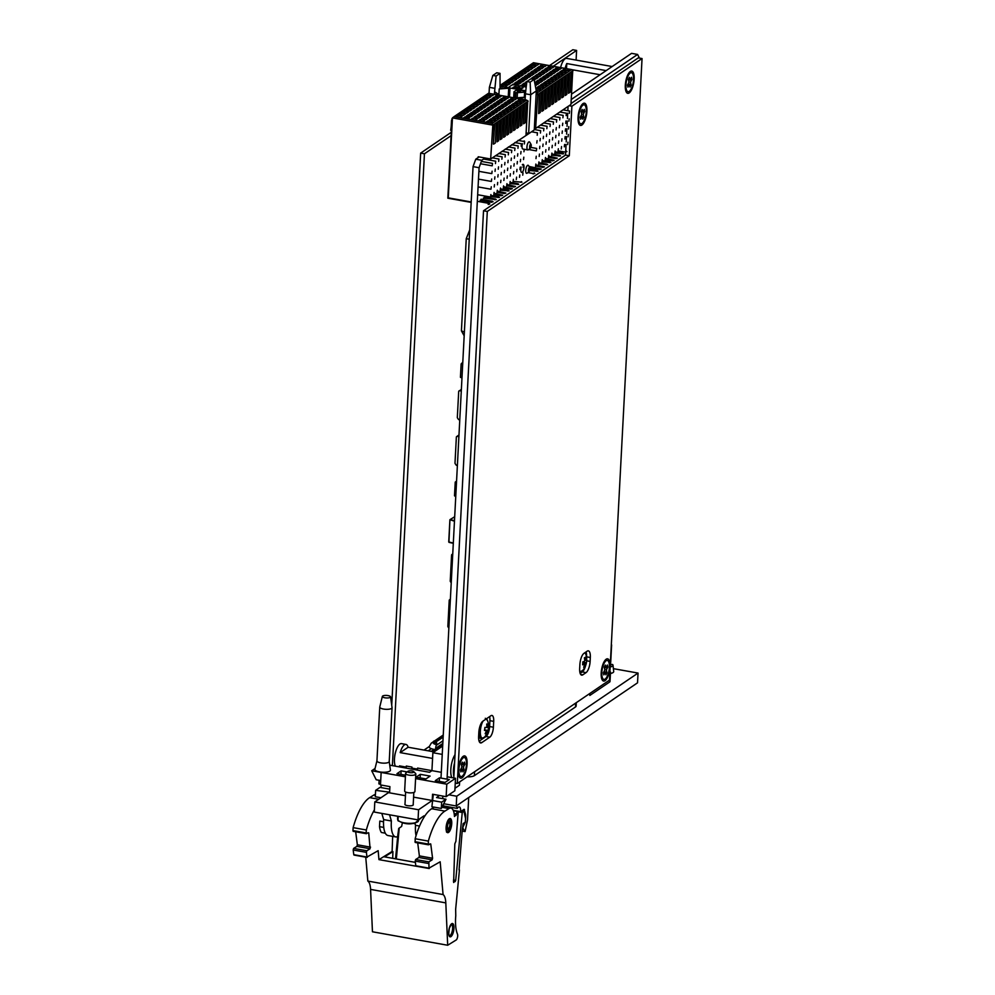 <?xml version="1.0" encoding="UTF-8"?>
<svg xmlns="http://www.w3.org/2000/svg" width="995" height="995" viewBox="0 0 995 995"><rect width="100%" height="100%" fill="white"/><g stroke="black" fill="none" stroke-linecap="round" stroke-linejoin="round"><path stroke-width="1.49" d="M447.041 779.172L479.08 167.707L481.779 160.282L485.125 158.006M440.996 778.09L473.048 166.625L479.08 167.707M473.048 166.625L475.747 159.2L481.779 160.282M571.217 99.525L637.596 54.439L639.424 58.096M571.503 94.152L631.564 53.357L637.596 54.439M475.747 159.2L479.092 156.924M523.544 141.377A4.104 1.468 -79.8 0 1 523.843 141.103A4.104 1.468 -79.8 0 1 524.365 140.967M530.372 148.143A2.052 0.734 100.2 0 0 531.156 146.352A2.052 0.734 100.2 0 0 531.044 144.412A2.052 0.734 100.2 0 0 530.534 144.275A2.052 0.734 100.2 0 0 529.626 146.825A2.052 0.734 100.2 0 0 530.372 148.143L528.432 149.71A4.104 1.468 -79.8 0 1 528.345 149.785A4.104 1.468 -79.8 0 1 527.823 149.922L522.922 149.051A4.104 1.468 -79.8 0 1 522.437 143.678M522.313 164.772A4.104 1.468 -79.8 0 1 522.624 164.498A4.104 1.468 -79.8 0 1 523.942 168.118A4.104 1.468 -79.8 0 1 521.591 172.421A4.104 1.468 -79.8 0 1 521.206 167.085M518.271 91.863L519.639 91.801L518.271 91.863M519.179 91.266L520.248 91.204L519.179 91.266M518.096 91.975L517.263 91.378L518.295 90.856L520.596 91.279L518.096 91.975L517.263 91.391L518.295 90.856L519.9 90.781L520.596 91.279L519.999 91.863M525.696 91.403A2.052 0.634 3 0 0 524.601 91.018L518.942 89.998A2.052 0.634 3 0 0 516.243 90.209L514.154 91.627A2.052 0.634 3 0 0 513.992 91.851A2.052 0.634 3 0 0 515.248 92.51L515.883 92.622A2.052 0.634 3 0 0 517.45 92.697L524.576 92.162A2.052 0.634 3 0 0 525.634 91.926M524.315 97.249L524.576 92.162M535.832 68.804L540.36 69.613L538.432 70.919L533.905 70.11L535.832 68.804L536.367 70.334M537.387 65.16L535.235 64.837M535.011 70.309L535.061 69.327M535.298 64.849L534.713 63.083L539.24 63.891L537.312 65.21L532.785 64.389L534.713 63.083M531.504 65.272L536.031 66.08L534.104 67.386L529.576 66.578L531.504 65.272L532.014 67.013M534.166 67.337L532.089 67.026M528.283 67.449L532.81 68.257L530.882 69.563L526.355 68.754L528.283 67.449L528.805 69.19M530.957 69.526L528.867 69.202M525.074 69.625L529.601 70.446L527.673 71.752L523.146 70.944L525.074 69.625L525.596 71.379M527.748 71.702L525.658 71.391M528.867 77.423L526.728 76.876M521.865 71.814L526.392 72.623L524.464 73.928L519.937 73.12L521.865 71.814L522.387 73.555M524.539 73.879L522.45 73.568M525.658 79.6L523.519 79.065M518.656 73.991L523.183 74.799L521.256 76.117L516.728 75.309L518.656 73.991L519.166 75.744M521.318 76.068L519.241 75.695M515.435 76.18L519.962 76.988L518.034 78.294L513.507 77.486L515.435 76.18L515.957 77.921M518.109 78.244L516.019 77.933M519.228 83.966L517.089 83.431M512.226 78.356L516.753 79.165L514.825 80.483L510.298 79.662L512.226 78.356L512.748 80.11M514.9 80.433L512.811 80.122M511.679 82.61L509.539 82.286M509.602 82.299L509.017 80.545L513.544 81.354L511.617 82.66L507.089 81.851L509.017 80.545M505.808 82.722L510.335 83.53L508.408 84.836L503.88 84.028L505.808 82.722L506.318 84.463M508.47 84.799L506.393 84.426M502.587 84.898L507.114 85.719L505.186 87.025L500.659 86.217L502.587 84.898L503.109 86.652M505.261 86.975L503.171 86.665M544.924 66.503L542.772 66.18M542.847 66.192L542.263 64.439L546.79 65.247L544.862 66.553L540.335 65.745L542.263 64.439M543.904 71.901L543.382 70.147L547.909 70.956L545.981 72.274L541.454 71.466L543.382 70.147M540.683 74.078L540.161 72.336L544.688 73.145L542.772 74.451L538.245 73.642L540.161 72.336M541.641 68.742L537.113 67.921L539.041 66.615L543.568 67.424L541.641 68.742M539.041 66.615L539.638 68.319L541.715 68.692M537.474 76.267L536.952 74.513L541.479 75.322L539.551 76.64L535.024 75.819L536.952 74.513M538.506 70.869L536.417 70.558M534.265 78.443L533.743 76.702L538.27 77.51L536.342 78.816L531.815 78.008L533.743 76.702M535.223 73.108L530.696 72.287L532.623 70.981L537.151 71.789L535.223 73.108M532.623 70.981L533.146 72.734M535.285 73.058L533.208 72.734M532.076 75.234L529.999 74.861L529.415 73.157L533.942 73.978L532.014 75.284L527.487 74.476L529.415 73.157M526.778 77.1L526.193 75.346L530.721 76.155L528.793 77.461L524.265 76.652L526.193 75.346M523.569 79.289L522.984 77.523L527.512 78.344L525.584 79.65L521.057 78.841L522.984 77.523M524.626 84.985L524.104 83.244L526.604 83.692M522.437 81.777L520.285 81.453M520.36 81.466L519.776 79.712L524.303 80.52L522.375 81.826L517.848 81.018L519.776 79.712M517.151 83.655L516.567 81.888L521.094 82.697L519.166 84.015L514.639 83.194L516.567 81.888M511.43 85.383L513.345 84.077L517.873 84.886L517.114 85.396M513.345 84.077L513.619 84.836M508.719 87.659L510.137 86.254M549.8 65.782L554.327 66.603L552.399 67.909L547.872 67.1L549.8 65.782L550.322 67.536M552.474 67.859L550.384 67.548M546.591 67.971L551.118 68.779L549.19 70.085L544.663 69.277L546.591 67.971L547.113 69.712M549.265 70.048L547.175 69.725M546.044 72.225L543.966 71.914M542.835 74.401L540.758 74.09M539.626 76.59L537.536 76.279M538.593 81.976L540.745 82.299M536.417 78.767L534.327 78.456M535.385 84.165L537.536 84.488M528.793 80.222L530.721 78.916M534.091 79.513L535.061 79.687L534.228 80.247M526.741 82.61L525.385 82.374L527.512 81.093M526.43 85.247L524.688 84.998M526.417 85.309L522.176 84.55L524.104 83.244M520.136 85.943L525.422 86.229L524.663 86.752M520.895 85.421L521.131 86.117M558.991 74.6L558.469 72.859L562.996 73.667L561.068 74.973L556.541 74.165L558.469 72.859M557.349 67.138L561.876 67.946L559.949 69.264L555.421 68.444L557.349 67.138L557.934 68.842L560.023 69.215M555.782 76.789L555.26 75.035L559.787 75.844L557.859 77.15L553.332 76.341L555.26 75.035M554.14 69.327L558.668 70.135L556.74 71.441L552.213 70.633L554.14 69.327L554.725 71.018L556.802 71.391M552.561 78.966L552.051 77.212L556.578 78.033L554.65 79.339L550.123 78.53L552.051 77.212M550.919 71.503L555.446 72.312L553.519 73.618L548.991 72.809L550.919 71.503L551.516 73.207L553.593 73.58M550.384 75.757L548.295 75.384L547.71 73.68L552.237 74.501L550.31 75.807L545.782 74.998L547.71 73.68M546.143 83.331L545.621 81.578L550.148 82.386L548.22 83.704L543.693 82.896L545.621 81.578M547.175 77.933L545.086 77.56L544.501 75.869L549.029 76.677L547.101 77.983L542.573 77.175L544.501 75.869M542.934 85.508L542.412 83.767L546.939 84.575L545.011 85.881L540.484 85.073L542.412 83.767M543.954 80.122L541.877 79.749L541.292 78.045L545.82 78.854L543.892 80.172L539.365 79.351L541.292 78.045M539.713 87.697L539.203 85.943L543.73 86.752L541.802 88.07L537.275 87.249L539.203 85.943M538.656 81.988L538.071 80.234L542.598 81.043L540.671 82.349L536.143 81.54L538.071 80.234M536.504 89.873L535.982 88.132L540.509 88.941L538.581 90.246L536.081 89.799M534.676 82.535L539.389 83.219L537.462 84.525L534.974 84.09M534.862 82.411L535.447 84.115M535.198 85.234L536.181 85.408L535.347 85.968M564.899 68.493L569.426 69.302L567.498 70.608L562.971 69.799L564.899 68.493L565.409 70.235M567.56 70.558L565.483 70.185M561.678 70.67L566.205 71.478L564.277 72.797L559.75 71.976L561.678 70.67L562.2 72.424M564.352 72.747L562.274 72.374M561.143 74.924L559.053 74.55M557.921 77.112L555.844 76.739M554.712 79.289L552.635 78.916M548.83 79.401L553.357 80.209L551.429 81.515L546.902 80.707L548.83 79.401L549.352 81.142M551.504 81.466L549.427 81.105M548.295 83.655L546.205 83.281M545.073 85.831L542.996 85.458M538.656 90.197L536.579 89.824M534.079 79.451L530.795 78.866L526.865 81.528L530.148 82.112L534.079 79.451L536.305 90.931L537.3 91.117L536.255 91.826M496.119 76.018L500.037 73.356L496.754 72.772L492.836 75.433L496.119 76.018L494.341 94.314M500.062 88.63L500.037 73.356M508.694 88.244L499.216 88.965L508.694 88.207M499.216 88.965L498.918 94.525M487.799 120.855L492.326 121.664L490.398 122.97L485.871 122.161L487.799 120.855L488.321 122.596M490.473 122.92L488.396 122.547M491.02 118.666L495.547 119.487L493.619 120.793L489.092 119.985L491.02 118.666L491.542 120.42M493.682 120.743L491.605 120.37M494.229 116.49L498.756 117.298L496.828 118.604L492.301 117.796L494.229 116.49L494.751 118.231M496.903 118.567L494.813 118.194M497.438 114.313L501.965 115.121L500.037 116.427L495.51 115.619L497.438 114.313L497.96 116.054M500.112 116.378L498.035 116.005M500.647 112.124L505.174 112.932L503.246 114.251L498.719 113.43L500.647 112.124L501.169 113.865M503.321 114.201L501.244 113.828M503.868 109.948L508.395 110.756L506.467 112.062L501.94 111.253L503.868 109.948L504.39 111.689M506.53 112.012L504.453 111.639M507.077 107.758L511.604 108.567L509.676 109.885L505.149 109.077L507.077 107.758L507.599 109.512M509.751 109.836L507.661 109.462M510.286 105.582L514.813 106.39L512.885 107.696L508.358 106.888L510.286 105.582L510.808 107.323M512.96 107.647L510.883 107.286M513.495 103.393L518.022 104.214L516.106 105.52L511.579 104.711L513.495 103.393L514.017 105.147M516.169 105.47L514.092 105.097M516.716 101.216L521.243 102.025L519.315 103.331L514.788 102.522L516.716 101.216L517.226 102.97M519.378 103.293L517.3 102.92M519.925 99.04L524.452 99.848L522.524 101.154L517.997 100.346L519.925 99.04L520.447 100.781M522.599 101.104L520.509 100.731M482.923 121.577L480.784 121.253M480.846 121.266L480.262 119.499L484.789 120.308L482.861 121.626L478.334 120.805L480.262 119.499M486.145 119.388L483.993 119.064M484.055 119.077L483.471 117.323L487.998 118.131L486.07 119.437L481.543 118.629L483.471 117.323M489.353 117.211L487.276 116.838L486.679 115.134L491.207 115.942L489.279 117.261L484.752 116.452L486.679 115.134M492.562 115.034L490.485 114.661L489.901 112.957L494.428 113.766L492.5 115.072L487.973 114.263L489.901 112.957M495.771 112.845L493.694 112.472L493.11 110.768L497.637 111.589L495.709 112.895L491.182 112.087L493.11 110.768M498.992 110.669L496.841 110.345M496.318 108.592L500.846 109.4L498.918 110.706L494.391 109.898L496.318 108.592L496.903 110.296M499.527 106.415L504.055 107.224L502.127 108.53L497.599 107.721L499.527 106.415L500.124 108.107L502.201 108.48M502.749 104.226L507.276 105.035L505.348 106.353L500.821 105.532L502.749 104.226L503.333 105.93L505.41 106.303M505.957 102.05L510.485 102.858L508.557 104.164L504.03 103.356L505.957 102.05L506.542 103.741L508.619 104.114M511.84 101.938L509.689 101.614M509.751 101.627L509.166 99.861L513.694 100.682L511.766 101.987L507.239 101.179L509.166 99.861M515.049 99.761L512.898 99.425M512.96 99.438L512.375 97.684L516.903 98.493L514.975 99.798L510.447 98.99L512.375 97.684M475.386 120.221L473.234 119.897M473.297 119.91L472.712 118.156L477.239 118.965L475.312 120.271L470.784 119.462L472.712 118.156M475.921 115.967L480.448 116.776L478.52 118.094L473.993 117.273L475.921 115.967L476.443 117.708M478.595 118.044L476.505 117.733M479.142 113.791L483.669 114.599L481.742 115.905L477.214 115.097L479.142 113.791L479.652 115.532M481.804 115.855L479.727 115.482M482.351 111.602L486.878 112.41L484.951 113.728L480.423 112.92L482.351 111.602L482.873 113.355M485.013 113.679L482.936 113.368M485.56 109.425L490.087 110.234L488.159 111.54L483.632 110.731L485.56 109.425L486.082 111.166M488.234 111.49L486.145 111.179M488.769 107.236L493.296 108.057L491.368 109.363L486.841 108.554L488.769 107.236L489.291 108.99M491.443 109.313L489.353 109.002M491.99 105.06L496.517 105.868L494.59 107.174L490.062 106.365L491.99 105.06L492.5 106.801M494.652 107.137L492.575 106.813M495.199 102.883L499.726 103.691L497.798 104.997L493.271 104.189L495.199 102.883L495.721 104.624M497.873 104.948L495.784 104.637M501.082 102.771L498.93 102.448M498.992 102.46L498.408 100.694L502.935 101.502L501.007 102.821L496.48 102L498.408 100.694M504.291 100.582L502.139 100.259M502.201 100.271L501.617 98.517L506.144 99.326L504.216 100.632L499.689 99.823L501.617 98.517M504.838 96.328L509.365 97.137L507.438 98.455L502.91 97.647L504.838 96.328L505.348 98.082M507.5 98.406L505.423 98.032M467.837 118.865L465.697 118.33M465.747 118.554L465.162 116.801L469.69 117.609L467.762 118.915L463.235 118.106L465.162 116.801M471.045 116.689L468.906 116.154M468.968 116.378L468.384 114.612L472.911 115.432L470.983 116.738L466.456 115.93L468.384 114.612M474.267 114.512L472.127 113.977M472.177 114.189L471.593 112.435L476.12 113.243L474.192 114.549L469.665 113.741L471.593 112.435M477.476 112.323L475.399 111.95L474.802 110.258L479.329 111.067L477.401 112.373L472.874 111.564L474.802 110.258M480.685 110.146L478.607 109.773L478.01 108.069L482.538 108.878L480.61 110.196L476.083 109.375L478.01 108.069M483.831 108.007L479.304 107.199L481.232 105.893L485.759 106.701L483.831 108.007M481.232 105.893L481.754 107.423M483.893 107.957L481.816 107.647M487.04 105.831L482.513 105.022L484.441 103.704L488.968 104.525L487.04 105.831M484.441 103.704L485.025 105.408L487.115 105.781M492.177 102.336L490.249 103.642L485.722 102.833L487.649 101.527L492.177 102.336M487.649 101.527L488.246 103.231L490.324 103.604M493.532 101.415L491.393 100.881M491.455 101.104L490.858 99.351L495.386 100.159L493.458 101.465L488.931 100.657L490.858 99.351M496.741 99.239L494.59 98.915M494.664 98.928L494.08 97.162L498.607 97.97L496.679 99.289L492.152 98.468L494.08 97.162M499.963 97.05L497.873 96.677L497.289 94.985L501.816 95.794L499.888 97.1L495.361 96.291L497.289 94.985M457.625 115.445L462.153 116.253L460.225 117.572L455.698 116.751L457.625 115.445L458.135 117.199M460.287 117.522L458.21 117.211M460.834 113.268L465.361 114.077L463.434 115.383L458.906 114.574L460.834 113.268L461.357 115.01M463.508 115.333L461.419 115.022M464.043 111.079L468.57 111.9L466.643 113.206L462.115 112.398L464.043 111.079L464.565 112.833M466.717 113.156L464.628 112.845M467.252 108.903L471.779 109.711L469.864 111.017L465.337 110.209L467.252 108.903L467.774 110.644M469.926 110.98L467.849 110.607M470.473 106.726L475.001 107.535L473.073 108.841L468.546 108.032L470.473 106.726L470.983 108.467M473.135 108.791L471.058 108.48M473.682 104.537L478.209 105.346L476.282 106.664L471.754 105.843L473.682 104.537L474.205 106.291M476.356 106.614L474.267 106.303M476.891 102.361L481.418 103.169L479.49 104.475L474.963 103.667L476.891 102.361L477.413 104.102M479.565 104.425L477.476 104.114M480.112 100.172L484.64 100.98L482.712 102.298L478.185 101.49L480.112 100.172L480.622 101.925M482.774 102.249L480.697 101.938M480.411 107.398L480.461 106.415M485.983 100.06L483.844 99.736M483.62 105.221L483.669 104.226M483.906 99.749L483.321 97.995L487.849 98.803L485.921 100.109L481.393 99.301L483.321 97.995M486.53 95.806L491.057 96.627L489.13 97.933L484.602 97.124L486.53 95.806L487.053 97.56M489.204 97.883L487.115 97.572M489.739 93.629L494.266 94.438L492.338 95.744L487.811 94.935L489.739 93.629L490.261 95.383M492.413 95.707L490.324 95.383M536.218 92.722L537.201 92.896L571.565 69.55L573.12 70.595L537.785 94.587L535.646 128.056L534.377 127.833M541.529 64.936L542.486 65.11M571.565 69.55L533.457 62.722L500.236 85.296M573.12 70.595L571.155 72.685L570.123 92.174L568.518 93.269L569.538 73.767L567.834 74.936L566.802 94.438L565.197 95.52L566.23 76.03L564.513 77.187L563.493 96.689L561.876 97.784L562.909 78.282L561.192 79.451L560.173 98.94L558.568 100.035L559.588 80.533L557.872 81.702L556.852 101.204L555.247 102.286L556.267 82.784L554.551 83.953L553.531 103.455L551.926 104.55L552.946 85.048L551.23 86.204L550.21 105.706L548.606 106.801L549.626 87.299L547.909 88.468L546.889 107.957L545.285 109.052L546.305 89.55L544.601 90.719L543.568 110.221L541.964 111.303L542.984 91.814L541.28 92.97L540.26 112.472L538.643 113.567L539.676 94.065L537.748 95.371M568.518 93.269L569.152 74.04M565.197 95.52L565.832 76.292M561.876 97.784L562.511 78.555M558.568 100.035L559.19 80.806M555.247 102.286L555.869 83.058M551.926 104.55L552.548 85.309M548.606 106.801L549.228 87.572M545.285 109.052L545.919 89.824M541.964 111.303L542.598 92.075M538.643 113.567L539.278 94.326M534.315 128.964L535.646 128.056M530.148 82.112L530.683 94.749L525.41 93.804L526.865 81.528M536.305 90.931L530.683 94.749L528.644 133.753L534.265 129.935L536.305 90.931M525.211 97.46L517.45 98.455M517.475 98.045L516.38 98.256M516.405 97.858L525.223 97.187M494.304 124.873L493.296 144.039L494.702 124.611L492.774 125.917L492.811 125.134L452.451 117.907L448.26 197.856L471.195 201.96L448.223 197.881L451.991 118.616L447.825 198.204L471.17 202.395M497.624 122.621L497.002 141.85L498.022 122.348L496.306 123.517L495.286 143.019L493.682 144.101M500.945 120.37L500.323 139.598L501.343 120.096L499.627 121.266L498.607 140.755L497.002 141.85M504.266 118.106L503.632 137.347L504.664 117.845L502.948 119.002L501.928 138.504L500.323 139.598M507.587 115.855L506.952 135.084L507.972 115.594L506.268 116.751L505.249 136.253L503.632 137.347M510.908 113.604L510.273 132.832L511.293 113.331L509.589 114.5L508.557 134.002L506.952 135.084M514.216 111.353L513.594 130.581L514.614 111.079L512.898 112.248L511.878 131.738L510.273 132.832M517.537 109.089L516.915 128.33L517.935 108.828L516.218 109.985L515.199 129.487L513.594 130.581M520.858 106.838L520.236 126.066L521.256 106.577L519.539 107.734L518.519 127.236L516.915 128.33M524.178 104.587L523.557 123.815L524.576 104.313L522.86 105.482L521.84 124.984L520.236 126.066M528.146 101.142L526.591 100.097L488.495 93.269L454.118 116.614L492.226 123.442L492.811 125.134L528.146 101.142L526.181 103.231L525.161 122.721L523.557 123.815M492.774 125.917L490.659 159.001L528.644 133.753M527.711 102.186L526.019 134.611L527.997 133.628M526.106 132.895L528.022 133.243M525.41 93.804L525.086 99.823M537.201 92.896L537.785 94.587L536.131 94.301M534.29 129.362L570.956 104.45L572.685 71.64M478.172 157.546L478.209 156.762L490.659 159.001M492.226 123.442L526.591 100.097M454.118 116.614L452.451 117.907M496.555 95.483L497.525 95.657M499.229 94.774L494.863 91.926L499.216 95.184M494.863 91.926L494.726 94.388M494.652 88.294L489.378 87.349L492.836 75.433M489.378 87.349L489.055 93.368M503.159 88.393L500.099 87.846M500.187 86.266L508.719 87.796M541.865 88.02L539.787 87.647M527.823 149.922A4.104 1.468 -79.8 0 1 527.002 146.302A4.104 1.468 -79.8 0 1 528.755 141.986A4.104 1.468 -79.8 0 1 529.265 141.837A4.104 1.468 -79.8 0 1 529.775 142.248L531.044 144.412M529.303 167.67A2.052 0.734 100.2 0 0 528.395 170.22A2.052 0.734 100.2 0 0 529.153 171.538A2.052 0.734 100.2 0 0 529.925 169.747A2.052 0.734 100.2 0 0 529.813 167.807A2.052 0.734 100.2 0 0 529.303 167.67M529.153 171.538L527.201 173.118A4.104 1.468 -79.8 0 1 527.114 173.18A4.104 1.468 -79.8 0 1 526.591 173.329A4.104 1.468 -79.8 0 1 525.77 169.71A4.104 1.468 -79.8 0 1 527.524 165.381A4.104 1.468 -79.8 0 1 528.046 165.245A4.104 1.468 -79.8 0 1 528.544 165.655L529.813 167.807M569.327 113.405L569.6 111.03L569.327 113.405M562.896 117.771L563.182 115.395L562.896 117.771M566.118 115.594L566.391 113.206L566.118 115.594M556.479 122.136L556.752 119.761L556.479 122.136M559.688 119.96L559.961 117.572L559.688 119.96M550.048 126.502L550.334 124.114L550.048 126.502M553.27 124.325L553.543 121.937L553.27 124.325M543.631 130.867L543.904 128.479L543.631 130.867M546.84 128.678L547.113 126.303L546.84 128.678M537.201 135.233L537.487 132.845L537.201 135.233M540.409 133.044L540.695 130.668L540.409 133.044M521.144 146.141L521.417 143.753L521.144 146.141M524.353 143.952L524.639 141.576L524.353 143.952M514.713 150.506L515 148.118L514.713 150.506M517.935 148.317L518.208 145.942L517.935 148.317M508.296 154.859L508.569 152.484L508.296 154.859M511.505 152.683L511.791 150.295L511.505 152.683M501.866 159.225L502.152 156.849L501.866 159.225M505.087 157.048L505.36 154.66L505.087 157.048M495.448 163.59L495.721 161.215L495.448 163.59M498.657 161.414L498.943 159.026L498.657 161.414M568.916 121.216L569.19 118.828L568.916 121.216M492.239 165.779L492.513 163.391L492.239 165.779M562.486 125.569L562.772 123.193L562.486 125.569M565.707 123.392L565.981 121.004L565.707 123.392M556.068 129.935L556.342 127.559L556.068 129.935M559.277 127.758L559.563 125.37L559.277 127.758M549.638 134.3L549.924 131.925L549.638 134.3M552.859 132.124L553.133 129.736L552.859 132.124M543.22 138.666L543.494 136.278L543.22 138.666M546.429 136.477L546.715 134.101L546.429 136.477M536.79 143.031L537.076 140.643L536.79 143.031M540.011 140.842L540.285 138.467L540.011 140.842M520.733 153.939L521.007 151.551L520.733 153.939M523.942 151.75L524.228 149.374L523.942 151.75M514.315 158.304L514.589 155.916L514.315 158.304M517.524 156.115L517.798 153.74L517.524 156.115M507.885 162.67L508.159 160.282L507.885 162.67M511.094 160.481L511.38 158.106L511.094 160.481M501.468 167.023L501.741 164.648L501.468 167.023M504.676 164.847L504.95 162.459L504.676 164.847M495.037 171.389L495.311 169.013L495.037 171.389M498.246 169.212L498.532 166.824L498.246 169.212M568.506 129.014L568.779 126.626L568.506 129.014M491.828 173.578L492.102 171.19L491.828 173.578M562.088 133.367L562.362 130.992L562.088 133.367M565.297 131.191L565.57 128.815L565.297 131.191M555.658 137.733L555.931 135.357L555.658 137.733M558.867 135.556L559.153 133.168L558.867 135.556M549.24 142.098L549.514 139.723L549.24 142.098M552.449 139.922L552.722 137.534L552.449 139.922M542.81 146.464L543.083 144.076L542.81 146.464M546.019 144.287L546.305 141.899L546.019 144.287M536.38 150.83L536.666 148.442L536.38 150.83M539.601 148.641L539.875 146.265L539.601 148.641M520.323 161.737L520.609 159.349L520.323 161.737M523.532 159.561L523.818 157.173L523.532 159.561M513.905 166.103L514.179 163.715L513.905 166.103M517.114 163.914L517.388 161.538L517.114 163.914M507.475 170.468L507.761 168.08L507.475 170.468M510.684 168.279L510.97 165.904L510.684 168.279M501.057 174.821L501.331 172.446L501.057 174.821M504.266 172.645L504.54 170.257L504.266 172.645M494.627 179.187L494.913 176.811L494.627 179.187M497.836 177.01L498.122 174.623L497.836 177.01M568.095 136.812L568.381 134.424L568.095 136.812M491.418 181.376L491.692 178.988L491.418 181.376M561.678 141.178L561.951 138.79L561.678 141.178M564.886 138.989L565.16 136.613L564.886 138.989M555.247 145.531L555.533 143.156L555.247 145.531M558.456 143.355L558.742 140.967L558.456 143.355M548.83 149.897L549.103 147.521L548.83 149.897M552.038 147.72L552.312 145.332L552.038 147.72M542.399 154.262L542.685 151.887L542.399 154.262M545.608 152.086L545.894 149.698L545.608 152.086M535.982 158.628L536.255 156.24L535.982 158.628M539.19 156.451L539.464 154.063L539.19 156.451M519.912 169.536L520.198 167.16L519.912 169.536M523.134 167.359L523.407 164.971L523.134 167.359M510.398 173.739L510.124 176.127L510.398 173.739M513.495 173.901L513.768 171.513L513.495 173.901M516.703 171.712L516.977 169.337L516.703 171.712M503.856 180.443L504.129 178.068L503.856 180.443M507.064 178.267L507.351 175.879L507.064 178.267M494.216 186.985L494.503 184.61L494.216 186.985M497.438 184.809L497.711 182.421L497.438 184.809M500.647 182.632L500.92 180.244L500.647 182.632M564.6 144.449L564.327 146.837L564.6 144.449M567.685 144.611L567.971 142.223L567.685 144.611M491.008 189.174L491.281 186.786L491.008 189.174M558.058 151.153L558.332 148.777L558.058 151.153M561.267 148.976L561.541 146.588L561.267 148.976M548.419 157.695L548.693 155.319L548.419 157.695M551.628 155.518L551.902 153.13L551.628 155.518M554.837 153.342L555.123 150.954L554.837 153.342M538.904 161.899L538.618 164.287L538.904 161.899M541.989 162.061L542.275 159.685L541.989 162.061M545.21 159.884L545.484 157.496L545.21 159.884M522.723 175.157L522.997 172.769L522.723 175.157M535.571 166.426L535.845 164.051L535.571 166.426M513.084 181.699L513.358 179.311L513.084 181.699M516.293 179.523L516.579 177.135L516.293 179.523M519.502 177.334L519.788 174.958L519.502 177.334M503.569 185.903L503.296 188.291L503.569 185.903M506.654 186.065L506.94 183.677L506.654 186.065M509.875 183.876L510.149 181.5L509.875 183.876M497.027 192.607L497.301 190.232L497.027 192.607M500.236 190.431L500.51 188.043L500.236 190.431M490.597 196.973L490.883 194.585L490.597 196.973M493.806 194.784L494.092 192.408L493.806 194.784M484.304 197.047L495.609 199.062L496.256 199.597L494.652 199.721M491.144 195.505L498.818 196.886L499.478 197.408L497.861 197.545M494.042 194.498L501.045 195.741L502.686 195.231L494.353 193.328M497.264 192.309L504.266 193.565L505.895 193.055L497.562 191.139M500.771 188.963L508.457 190.343L509.104 190.866L507.5 190.99M503.681 187.943L510.684 189.199L512.326 188.689L503.992 186.786M506.89 185.767L513.893 187.023L515.534 186.5L507.201 184.597M529.825 167.819L539.588 169.56L541.243 169.05L529.29 166.488M535.808 166.128L542.81 167.384L544.452 166.874L536.106 164.959M539.327 162.77L547.014 164.15L547.673 164.685L546.044 164.809M542.536 160.593L550.223 161.974L550.882 162.508L549.252 162.633M545.447 159.586L552.436 160.842L554.091 160.319L545.745 158.416M548.655 157.409L555.658 158.653L557.299 158.143L548.954 156.227M552.175 154.051L559.862 155.419L560.521 155.954L558.891 156.091M555.384 151.862L563.071 153.242L563.73 153.777L562.1 153.902M558.294 150.854L565.297 152.111L566.926 151.601L566.279 151.066M489.378 204L488.197 204.472L489.838 203.963L489.192 203.428L477.886 201.4M566.466 151.638L565.297 152.111M563.269 153.815L555.073 153.043M560.061 155.991L551.864 155.22M556.852 158.18L555.658 158.653M553.63 160.357L552.436 160.842M550.422 162.546L542.225 161.762M547.213 164.722L539.016 163.951M544.004 166.899L542.81 167.384M540.783 169.088L539.588 169.56M537.574 171.264L529.726 170.555M534.365 173.453L533.171 173.926M521.504 182.172L513.321 181.401M518.295 184.361L510.112 183.59M515.074 186.538L513.893 187.023M511.865 188.727L510.684 189.199M508.656 190.903L500.473 190.132M505.448 193.08L504.266 193.565M502.226 195.269L501.045 195.741M499.017 197.445L490.833 196.674M495.808 199.634L483.321 198.092M492.6 201.811L491.418 202.296L480.112 200.269M491.43 201.898L493.047 201.774L492.401 201.251L481.095 199.224M517.126 184.448L518.743 184.324L518.096 183.789L510.41 182.421M520.348 182.272L521.952 182.147L521.305 181.612M527.86 172.583L533.196 173.54L534.825 173.416L534.166 172.881M536.404 171.351L538.034 171.227L537.375 170.692L529.987 169.374M451.941 119.636A2.052 1.803 -124.2 0 0 451.494 120.756L451.27 125.047A43.108 37.984 55.8 0 1 450.66 130.245L451.046 130.382A43.108 37.984 -124.2 0 0 451.63 125.32L451.842 121.203A2.052 1.803 55.8 0 1 451.867 121.017M517.313 88.232L516.492 87.647L519.477 87.46L517.487 87.1L519.116 87.025L519.838 87.523L519.253 88.107L516.492 87.647L518.88 88.057L518.009 87.585L518.942 87.137M526.156 87.535L525.658 87.125A2.052 0.634 3 0 0 524.564 86.727L514.477 84.923A2.052 0.634 3 0 0 511.791 85.135L508.905 87.1A2.052 0.634 3 0 0 508.743 87.324A2.052 0.634 3 0 0 509.987 87.983L525.074 90.682A2.052 0.634 3 0 0 525.77 90.769M524.738 97.224L524.999 92.112M517.487 87.1L519.116 87.013L519.838 87.523L519.253 88.107M519.49 88.244L523.096 87.734L521.355 88.916L519.49 88.244L523.096 87.734M515.97 86.602L514.291 86.64L516.865 87.05L513.992 87.448L515.671 87.896L512.96 87.411L515.97 86.602L512.972 87.411M520.373 88.256L522.3 87.97L520.373 88.256M514.005 87.448L515.845 87.784M514.291 86.64L516.853 87.05M461.369 389.455L459.354 390.824A0.821 0.721 -124.2 0 0 458.695 391.483L457.327 417.44A0.821 0.721 -124.2 0 0 457.489 417.975L458.384 419.318A0.821 0.721 -124.2 0 0 458.819 419.666L459.765 420.014M461.294 390.811L459.354 390.824M462.799 362.205L461.133 363.971L460.436 377.304L461.966 377.988M456.021 481.48L455.225 482.127L454.504 495.771L455.747 496.779M458.906 436.457L457.016 436.469A0.821 0.721 -124.2 0 0 456.357 437.128L455.001 463.085A0.821 0.721 -124.2 0 0 455.15 463.62L456.058 464.963A0.821 0.721 -124.2 0 0 456.481 465.312L457.377 465.635M464.18 335.875L461.419 330.837L466.245 238.713L469.739 229.82M466.245 238.713L469.242 239.186M461.419 330.837L464.379 332.081M452.725 554.414L452.265 554.414A0.821 0.721 -124.2 0 0 451.593 555.073L450.237 581.03A0.821 0.721 -124.2 0 0 450.387 581.565L451.232 582.821M450.349 599.699L449.889 599.711A0.821 0.721 -124.2 0 0 449.218 600.358L447.862 626.315A0.821 0.721 -124.2 0 0 448.011 626.862L448.857 628.119M454.703 516.728L449.951 519.676L454.491 520.659M454.466 521.193L449.927 519.688L448.944 542.088L453.31 543.282M453.322 543.034L448.733 541.964L449.902 519.838M449.752 522.86L449.889 519.863M443.198 736.263L434.268 742.32M434.74 742.519L443.161 736.797M433.546 741.611L431.283 743.153L429.156 746.797A8.209 2.537 -177 0 0 435.499 749.608A4.104 0.821 -83.2 0 1 436.631 744.509A4.104 1.269 3 0 1 433.459 743.103L433.546 741.549A4.104 1.269 3 0 0 436.718 742.954L436.631 744.509M433.82 742.046L433.87 741.088A4.104 1.269 3 0 0 433.546 741.549M467.103 776.834A8.209 2.537 3 0 0 474.404 775.64L575.471 706.985A8.209 2.537 3 0 0 576.13 706.064L576.304 702.669M442.75 744.596L435.512 749.521M435.4 749.596L432.477 751.586M442.812 743.464L435.611 748.352M434.081 749.397L431.196 751.362M584.674 659.76L585.918 659.872A16.355 14.639 -119.5 0 0 585.545 657.185A16.218 1.269 -20.5 0 1 584.376 657.844A16.355 14.639 60.5 0 1 584.749 660.543A2.699 0.97 100.2 0 0 584.413 661.376A16.355 4.353 -175.9 0 1 582.821 661.874A16.218 10.398 -99.2 0 1 582.61 664.797A16.355 4.353 4.1 0 0 584.214 664.299L582.709 663.988M584.214 664.299A2.699 0.97 100.2 0 0 584.438 664.822A16.355 14.639 60.5 0 1 583.692 667.322A16.218 6.455 -149.1 0 0 584.873 666.65L584.115 666.103M584.873 666.65A16.355 14.639 -119.5 0 0 585.62 664.162A2.699 0.97 100.2 0 0 585.943 663.317A16.355 4.353 4.1 0 0 586.428 662.633A16.218 15.584 -13 0 0 586.64 659.71A16.355 4.353 -175.9 0 1 586.154 660.394L584.724 660.182M579.699 670.991A9.875 3.532 100.2 0 0 582.635 670.518L582.635 670.518A16.417 16.417 0 0 0 585.632 653.802L585.632 653.802A9.875 3.532 100.2 0 0 584.973 652.67L585.632 653.802M584.761 666.563A9.875 3.532 100.2 0 0 585.483 664.125M585.62 664.162L582.759 663.379M582.784 662.844L585.943 663.317M586.428 662.633L582.809 662.446M486.829 726.723L487.936 726.823A16.355 15.236 -89.4 0 0 487.786 724.061A16.218 1.779 -15.9 0 0 486.692 724.049A16.355 15.236 90.6 0 1 486.829 726.81A2.699 0.97 100.2 0 0 486.468 727.507A16.355 0.92 -171.1 0 1 484.926 727.395A16.218 10.933 -84 0 1 484.453 730.392A16.355 0.92 8.9 0 0 485.995 730.504L484.49 730.231M487.786 724.061L486.729 724.41M484.54 729.994L487.612 730.517A16.355 0.92 8.9 0 0 488.035 730.429A16.218 16.119 -50.7 0 0 488.495 727.432A16.355 0.92 -171.1 0 1 488.085 727.519L486.567 727.258M488.085 727.519A2.699 0.97 100.2 0 0 487.936 726.823M488.035 730.429L484.565 729.907M485.448 733.141L486.269 733.775A16.355 15.236 -89.4 0 0 487.239 731.213L486.045 730.89M487.239 731.213A2.699 0.97 100.2 0 0 487.612 730.517M483.048 721.064A9.875 3.532 100.2 0 0 480.386 733.9A9.875 3.532 100.2 0 0 484.49 737.183L484.49 737.183A16.417 16.417 0 0 0 487.488 720.467L487.488 720.467A9.875 3.532 100.2 0 0 486.256 718.887M486.269 733.775A16.218 3.408 -145.9 0 1 485.162 733.763A16.355 15.236 90.6 0 0 486.145 731.213A2.699 0.97 100.2 0 1 485.995 730.504M381.147 785.043L381.01 787.58M428.211 750.827L431.382 748.675M436.22 745.392L442.949 740.815M613.38 668.652L638.044 673.068L637.534 682.819L456.22 805.975L443.708 803.736M638.044 673.068L456.73 796.224L456.22 805.975M456.73 796.224L448.869 794.818M453.21 810.303L460.648 811.634L464.105 809.296L465.449 813.898A7.637 2.736 -79.8 0 1 465.66 817.268L465.399 822.144L462.874 827.143M462.924 827.156A3.284 1.182 100.2 0 0 463.272 828.86L465.063 831.584L467.526 819.942L468.707 797.492M464.491 809.594L463.832 809.482M445.996 799.221L441.656 802.169L441.332 808.437L445.996 799.221L436.556 797.542L439.566 795.502M441.332 808.437L431.892 806.758L433.322 794.383M441.656 802.169L413.584 797.144M439.305 781.373L439.491 777.816L435.312 780.652L445.126 782.406L449.305 779.57L439.491 777.816M416.134 777.17L425.947 778.923L430.114 776.088L420.313 774.334L416.134 777.17M420.126 777.879L420.313 774.334M407.166 771.933L401.122 770.851L396.943 773.687L405.487 775.217M400.935 774.396L401.122 770.851M465.063 831.584L462.178 831.074M411.83 769.11L411.942 767.07L406.283 766.05L406.171 768.103M414.592 769.608L414.641 768.588M389.729 765.155L429.529 772.282L431.929 770.64L417.601 768.078L417.49 770.13M385.314 833.188L381.383 832.479A19.888 7.127 -79.8 0 1 379.518 826.658L383.747 827.417M379.518 826.658L379.804 821.086L383.535 821.758M380.525 784.197L378.921 783.911L379.107 780.267M389.791 789.147L379.99 787.393L375.637 790.353L375.302 796.734L380.961 797.741M375.637 790.353L389.63 792.169M447.165 776.784L455.511 778.277L454.852 790.751L446.133 796.672L446.792 784.197L415.587 778.612M455.511 778.277L446.792 784.197M446.133 796.672L432.551 794.246L432.228 800.477L418.572 809.756L374.804 801.92L388.46 792.642L389.592 792.853L389.916 786.61L380.488 784.918L381.147 772.443L371.707 770.752L376.197 779.744L380.712 780.553M405.438 795.689L389.592 792.853M405.4 776.784L381.147 772.443M413.199 804.47A4.204 1.293 -177 0 1 409.02 805.838A4.204 1.293 -177 0 1 405.002 804.047M374.804 801.92L374.282 812.057L418.037 819.892L418.572 809.756M419.542 826.037L415.537 825.315L414.89 823.139L421.905 817.268M416.059 835.651A20.522 7.351 -79.8 0 1 415.537 825.315M418.037 819.892L423.982 815.863L424.28 816.833M389.555 814.793L391.383 820.987A20.522 7.351 100.2 0 0 395.724 836.919L387.988 835.539A20.522 7.351 -79.8 0 1 383.66 819.606L381.819 813.412M395.724 836.919A20.522 7.351 100.2 0 0 397.614 836.621L398.734 828.412L401.619 826.447L402.403 822.691M391.383 820.987L383.66 819.606M397.813 816.273A4.428 1.592 100.2 0 0 397.614 817.89A4.428 1.592 100.2 0 0 398.958 821.024M416.507 768.924L416.457 769.943M441.307 772.319L431.929 770.64L432.875 752.705L442.675 746.051M442.24 754.384L432.875 752.705M388.062 695.604A4.104 1.269 -177 0 1 390.562 696.836A4.104 1.269 -177 0 1 386.396 697.955A4.104 1.269 -177 0 1 382.366 696.4A4.104 1.269 -177 0 1 388.062 695.604M390.562 696.836L392.042 707.619A6.157 1.903 -177 0 1 392.042 707.731A6.157 1.903 -177 0 1 385.799 709.311A6.157 1.903 -177 0 1 379.754 707.097A6.157 1.903 -177 0 1 379.767 706.985L382.366 696.4M389.219 761.436A6.157 1.903 -177 0 1 389.232 761.548A6.157 1.903 -177 0 1 382.976 763.128A6.157 1.903 -177 0 1 376.931 760.914A6.157 1.903 -177 0 1 376.943 760.802M389.232 761.498L390.413 770.08A7.798 2.413 -177 0 1 382.503 772.219A7.798 2.413 -177 0 1 374.854 769.259L376.931 760.852M375.053 768.476L371.707 770.752M454.989 788.264L459.441 785.229L459.615 781.921M443.297 804.557A23.395 8.383 100.2 0 1 443.72 805.975A6.592 2.363 100.2 0 0 443.322 806.746M442.7 798.637L442.837 796.087M443.72 805.975L457.302 808.413A23.395 8.383 100.2 0 0 456.419 805.838M460.648 811.634A6.592 2.363 100.2 0 0 459.23 806.895A6.592 2.363 100.2 0 0 457.302 808.413M459.056 869.928L462.215 830.526L463.16 823.561L465.237 822.28L465.473 819.731A3.284 1.182 100.2 0 0 465.411 817.915L463.857 811.112L462.24 812.529L455.71 880.413L453.645 882.503L454.827 843.847L455.897 841.272L458.135 813.102A2.04 0.734 100.2 0 0 457.712 811.497A2.04 0.734 100.2 0 0 456.556 813.947L454.454 816.497A16.417 5.883 100.2 0 0 450.909 808.102A16.417 5.883 100.2 0 0 448.994 808.562L444.889 811.112A46.317 16.604 100.2 0 0 428.36 841.098L415.151 838.735A46.317 16.604 100.2 0 1 431.681 808.736L434.218 807.169M428.36 841.098L428.397 844.805L430.748 843.971L432.576 858.25L432.128 859.854L428.87 861.881L429.007 868.137L440.176 861.794L443.073 894.555A16.977 6.082 -79.8 0 1 445.81 902.888L447.688 945.25L456.195 939.976A3.284 1.182 100.2 0 0 457.675 936.046A3.284 1.182 100.2 0 0 457.439 934.056A28.159 10.087 -79.8 0 1 455.772 915.698L455.648 909.318L459.441 869.991M447.688 945.25L372.453 931.78L370.575 889.406A16.977 6.082 -79.8 0 0 367.839 881.072L443.073 894.555M375.413 794.595A16.417 5.883 100.2 0 0 373.759 795.092L369.655 797.629A46.317 16.604 100.2 0 0 353.125 827.629L352.951 830.576L366.148 832.939L366.371 833.698L368.013 832.728M374.394 809.855A46.317 16.604 -79.8 0 0 366.334 829.992L353.125 827.629M366.334 829.992L366.148 832.939M366.272 833.636L353.163 831.335L352.951 830.576M370.103 848.747L356.894 846.384L353.635 848.399L366.844 850.762L370.103 848.747L368.722 832.865M355.675 831.783L357.354 844.78L370.55 847.143M356.894 846.384L357.354 844.78M366.844 850.762L366.384 852.367L353.188 850.004L353.635 848.399M353.188 850.004L353.785 854.668L366.993 857.031L366.384 852.367M366.993 857.031L378.15 850.688L378.946 859.63L427.75 868.274M367.093 857.354L353.785 854.668M365.737 857.168L367.839 881.072M428.298 844.743L415.189 842.442L415.151 838.735M417.701 842.889L419.38 855.887L418.92 857.491L415.661 859.506L428.87 861.881M428.41 863.473L415.213 861.11L415.661 859.506M415.213 861.11L415.81 865.774L429.007 868.137M429.119 868.461L415.81 865.774M392.689 858.324L392.938 851.62L384.505 856.857L415.375 862.379M392.664 836.372L392.105 851.471L392.938 851.62M397.826 835.066L395.537 858.834M396.333 858.971L399.244 828.064M463.546 810.863L462.153 810.614M392.105 851.471L378.946 859.63M447.103 822.591A4.104 1.468 -79.8 0 1 448.471 821.348A4.104 1.468 -79.8 0 1 448.969 821.746L449.603 822.828A3.084 1.107 100.2 0 0 448.335 823.213A3.084 1.107 100.2 0 0 447.489 826.372A3.084 1.107 100.2 0 0 448.608 828.425A3.084 1.107 100.2 0 0 449.777 825.75A3.084 1.107 100.2 0 0 449.603 822.828M448.608 828.425L447.638 829.208A4.104 1.468 -79.8 0 1 447.029 829.42A4.104 1.468 -79.8 0 1 446.17 827.778M398.187 816.335L398.025 819.606A10.261 3.172 3 0 0 399.517 821.372A10.261 3.172 3 0 0 416.843 822.28A10.261 3.172 3 0 0 418.522 820.676L418.584 819.532M405.574 773.463L404.654 791.013A5.137 1.58 3 0 0 409.704 792.866A5.137 1.58 3 0 0 414.903 791.547L415.823 773.998A5.137 1.58 -177 0 1 410.624 775.316A5.137 1.58 -177 0 1 405.574 773.463A5.137 1.58 -177 0 1 405.885 772.966L407.913 771.324A3.084 0.945 3 0 0 410.761 772.729A3.084 0.945 3 0 0 413.733 771.622A3.084 0.945 3 0 0 410.263 770.826A3.084 0.945 3 0 0 407.913 771.324M413.733 771.622L415.574 773.476A5.137 1.58 -177 0 1 415.823 773.998M589.948 693.391L589.836 695.443L609.748 681.923L609.86 672.819M610.246 672.558A3.284 1.007 3 0 0 610.507 672.197A3.284 1.007 3 0 0 610.184 671.725L609.923 671.675M610.507 672.197L610.01 681.55A3.284 1.007 -177 0 1 609.748 681.923M610.184 671.725L609.201 671.712M610.171 666.973A7.599 2.338 3 0 0 613.007 665.195A7.599 2.338 3 0 0 612.659 664.561L610.321 664.138M610.433 673.503A8.619 2.662 3 0 0 613.704 671.476L613.007 665.195M610.296 664.486A5.336 1.642 -177 0 1 610.756 665.195A5.336 1.642 -177 0 1 610.221 665.866M610.383 662.968A5.137 1.58 3 0 0 610.694 662.459L611.614 644.909A5.137 1.58 -177 0 1 611.291 645.419M395.55 752.22A7.189 2.575 100.2 0 0 394.58 757.469M443.148 737.084L435.014 742.606M429.168 746.573L424.032 750.068M553.27 66.267L576.602 50.422L576.093 60.086M392.378 765.628L424.442 153.777L451.096 135.668M391.731 705.318L420.661 153.106L451.27 132.31M549.501 65.595L572.822 49.75L576.602 50.422M420.661 153.106L424.442 153.777M628.454 79.836L630.059 80.135L629.437 77.324L628.355 79.426L628.977 82.224L627.497 85.073L627.944 87.137L629.425 84.289L630.034 87.087L631.128 84.998L628.293 83.555M628.032 84.04L629.425 84.289M628.902 81.901L630.507 82.187L631.128 84.998M630.32 79.612L631.987 79.339L630.507 82.187M630.059 80.135L631.526 77.274L631.987 79.339M626.228 88.99A9.651 3.458 100.2 0 0 628.044 91.702A9.651 3.458 100.2 0 0 633.143 82.821A9.651 3.458 100.2 0 0 631.439 72.71A9.651 3.458 100.2 0 0 627.149 78.319A9.651 3.458 100.2 0 0 626.228 88.99M625.569 89.861A9.651 3.458 100.2 0 0 627.086 91.54L628.044 91.702M631.439 72.71L630.482 72.535A9.651 3.458 100.2 0 0 628.492 73.58M408.124 747.233A12.313 4.415 100.2 0 0 405.985 744.434A12.313 4.415 100.2 0 0 400.189 752.618L408.124 747.233L434.094 751.872M432.576 758.426L400.189 752.618M405.985 744.434L401.458 743.613A12.313 4.415 100.2 0 0 399.89 744.049A12.313 4.415 100.2 0 0 395.102 754.123A12.313 4.415 100.2 0 0 395.363 766.162M406.221 767.083L399.492 765.876A12.313 4.415 100.2 0 0 399.89 766.971M403.87 767.692A12.313 4.415 100.2 0 0 404.617 766.797M411.88 768.103L417.539 769.11M629.176 92.933A11.293 4.042 100.2 0 0 634.176 78.903A11.293 4.042 100.2 0 0 630.046 71.677A11.293 4.042 100.2 0 0 625.755 81.49A11.293 4.042 100.2 0 0 626.377 92.199A11.293 4.042 100.2 0 0 629.176 92.933M581.913 125.034A11.293 4.042 100.2 0 0 586.913 111.005A11.293 4.042 100.2 0 0 582.784 103.778A11.293 4.042 100.2 0 0 578.493 113.592A11.293 4.042 100.2 0 0 579.115 124.3A11.293 4.042 100.2 0 0 581.913 125.034M462.115 777.754A11.293 4.042 100.2 0 0 467.103 763.725A11.293 4.042 100.2 0 0 462.986 756.498A11.293 4.042 100.2 0 0 458.695 766.324A11.293 4.042 100.2 0 0 459.304 777.02A11.293 4.042 100.2 0 0 462.115 777.754M582.834 674.809L586.043 672.632A9.241 3.308 100.2 0 0 590.122 661.401L590.321 657.496A9.241 3.308 100.2 0 0 588.331 650.854A9.241 3.308 100.2 0 0 587.162 651.178L583.953 653.354A9.241 3.308 100.2 0 0 579.886 664.585L579.675 668.491A9.241 3.308 100.2 0 0 581.665 675.132A9.241 3.308 100.2 0 0 582.834 674.809L580.682 674.423M580.16 673.379L582.274 671.948A9.241 3.308 100.2 0 0 585.545 665.792M586.528 657.21L586.553 656.824A9.241 3.308 100.2 0 0 586.067 651.924M490.896 715.741L482.898 721.176A9.241 3.308 100.2 0 0 478.831 732.407L478.62 736.3A9.241 3.308 100.2 0 0 480.61 742.942A9.241 3.308 100.2 0 0 481.779 742.618L489.776 737.183A8.209 2.948 100.2 0 0 493.396 727.208L493.707 721.363A8.209 2.948 100.2 0 0 491.94 715.455A8.209 2.948 100.2 0 0 490.896 715.741M479.117 741.2L486.008 736.511A8.209 2.948 100.2 0 0 489.627 726.537L489.926 720.678A8.209 2.948 100.2 0 0 489.59 716.624M609.475 680.132L457.314 783.488L487.301 211.437L569.289 155.742L571.889 106.216L642.049 58.556L609.475 680.132M455.25 783.115L457.314 783.488M571.006 103.579L638.28 57.884L642.049 58.556M569.09 105.719L571.889 106.216M453.795 777.966L483.52 210.766L565.521 155.071L565.682 152.086M565.732 150.966L566.08 144.387M566.205 141.912L566.491 136.589M566.615 134.114L566.901 128.79M567.026 126.315L567.312 120.992M567.436 118.517L567.71 113.194M567.846 110.719L568.07 106.415M565.521 155.071L569.289 155.742M483.52 210.766L487.301 211.437M605.047 680.667A11.293 4.042 100.2 0 0 610.034 666.638A11.293 4.042 100.2 0 0 605.918 659.411A11.293 4.042 100.2 0 0 601.627 669.225A11.293 4.042 100.2 0 0 602.249 679.933A11.293 4.042 100.2 0 0 605.047 680.667M453.882 776.436A13.955 5 -79.8 0 1 453.421 770.478A13.955 5 -79.8 0 1 454.603 762.593M451.78 777.605A13.955 5 -79.8 0 1 450.785 770.006A13.955 5 -79.8 0 1 455.013 754.732M461.381 764.67L462.986 764.956L462.376 762.158L461.294 764.247L461.904 767.045L460.424 769.906L460.884 771.958L462.352 769.11L462.974 771.909L464.056 769.819L461.22 768.376M460.971 768.861L462.352 769.11M461.829 766.722L463.446 767.021L464.056 769.819M463.26 764.446L464.914 764.16L463.446 767.021M462.986 764.956L464.466 762.108L464.914 764.16M458.508 774.682A9.651 3.458 100.2 0 0 458.832 775.391A9.651 3.458 100.2 0 0 460.013 776.361L460.971 776.535A9.651 3.458 100.2 0 0 466.07 767.643A9.651 3.458 100.2 0 0 464.379 757.531A9.651 3.458 100.2 0 0 460.076 763.153A9.651 3.458 100.2 0 0 459.155 773.824A9.651 3.458 100.2 0 0 460.971 776.535M464.379 757.531L463.409 757.369A9.651 3.458 100.2 0 0 461.978 757.854A9.651 3.458 100.2 0 0 461.419 758.401M604.313 667.583L605.93 667.869L605.308 665.058L604.226 667.16L604.836 669.958L603.368 672.807L603.816 674.871L605.296 672.023L605.905 674.821L606.987 672.732L604.152 671.289M603.903 671.774L605.296 672.023M604.773 669.635L606.378 669.921L606.987 672.732M606.191 667.346L607.858 667.073L606.378 669.921M605.93 667.869L607.398 665.021L607.858 667.073M602.099 676.724A9.651 3.458 100.2 0 0 603.903 679.436A9.651 3.458 100.2 0 0 609.015 670.555A9.651 3.458 100.2 0 0 607.311 660.444A9.651 3.458 100.2 0 0 603.007 666.053A9.651 3.458 100.2 0 0 602.099 676.724M601.44 677.595A9.651 3.458 100.2 0 0 602.945 679.274L603.903 679.436M607.311 660.444L606.353 660.27A9.651 3.458 100.2 0 0 604.351 661.314M581.192 111.95L582.796 112.236L582.187 109.425L581.092 111.527L581.714 114.325L580.234 117.174L580.682 119.238L582.162 116.39L582.771 119.189L583.866 117.099L581.03 115.656M581.142 118.355L580.408 117.982M580.769 116.141L582.162 116.39M581.64 114.002L583.244 114.288L583.866 117.099M583.058 111.726L584.724 111.44L583.244 114.288M582.796 112.236L584.276 109.388L584.724 111.44M578.966 121.091A9.651 3.458 100.2 0 0 580.781 123.803A9.651 3.458 100.2 0 0 585.881 114.922A9.651 3.458 100.2 0 0 584.177 104.811A9.651 3.458 100.2 0 0 579.886 110.42A9.651 3.458 100.2 0 0 578.966 121.091M578.306 121.962A9.651 3.458 100.2 0 0 579.824 123.641L580.781 123.803M584.177 104.811L583.219 104.637A9.651 3.458 100.2 0 0 581.229 105.681M566.503 68.643L566.777 63.543A12.313 4.415 100.2 0 0 565.11 68.394M566.777 63.543L606.179 70.608M612.149 66.541L566.64 58.394A12.313 4.415 100.2 0 0 560.583 67.585M515.597 98.119L515.883 92.622M517.45 92.697L517.176 97.796M515.248 92.51L514.95 98.007M525.124 97.187L525.397 92.013M509.987 87.983L509.515 97.037M458.969 435.138L457.016 436.469M600.072 74.737L571.739 69.662M431.283 743.153A4.104 3.619 55.8 0 1 433.484 742.606M575.67 703.092L575.471 706.985M474.603 771.734L474.404 775.64M579.824 671.812L579.799 671.812A10.261 3.681 100.2 0 0 579.824 671.812L582.635 670.518M584.276 666.215A10.261 3.681 100.2 0 0 584.911 663.976M480.759 724.136A10.261 3.681 100.2 0 0 481.679 738.477L484.49 737.183M465.449 813.898L464.454 813.723M448.484 832.467A7.189 2.575 -79.8 0 1 446.705 823.661A7.189 2.575 -79.8 0 1 451.556 820.651A7.189 2.575 -79.8 0 1 448.484 832.467M447.601 831.31A6.157 2.201 100.2 0 0 450.287 824.892A6.157 2.201 100.2 0 0 449.068 819.37L446.954 823.039C446.282 830.713 446.257 833.536 446.904 831.497A6.157 2.201 100.2 0 0 447.601 831.31M445.81 902.888L370.575 889.406M375.376 795.378L373.759 795.092M378.722 799.259L369.655 797.629M456.556 813.947L454.143 813.512M454.205 813.885L456.531 814.296M456.071 815.502L454.367 815.191M448.994 808.562L441.904 807.293M444.889 811.112L431.681 808.736M414.977 841.683L428.173 844.046M430.748 843.971L430.027 843.835M419.38 855.887L432.576 858.25M432.128 859.854L418.92 857.491M461.357 811.149L462.7 811.398M462.24 812.529L457.998 811.771M453.484 880.003L455.71 880.413M455.262 881.545L453.434 881.222M450.026 935.499A5.746 2.065 100.2 0 0 452.526 929.517A5.746 2.065 100.2 0 0 451.407 924.355L449.417 927.949C447.849 937.688 450.014 935.375 449.392 935.673A5.746 2.065 100.2 0 0 450.026 935.499M450.909 936.643A6.778 2.425 -79.8 0 1 449.23 928.347A6.778 2.425 -79.8 0 1 453.795 925.512A6.778 2.425 -79.8 0 1 450.909 936.643M582.274 671.948L586.043 672.632M586.553 656.824L590.321 657.496M586.677 660.779L590.122 661.401M479.627 742.233L481.779 742.618M486.008 736.511L489.776 737.183M489.926 720.678L493.707 721.363M489.627 726.537L493.396 727.208M513.992 91.851L513.681 97.784M569.6 111.03L563.021 109.848M563.182 115.395L556.591 114.214M566.391 113.206L559.799 112.037M556.752 119.761L550.173 118.579M559.961 117.572L553.382 116.39M550.334 124.114L543.743 122.945M553.543 121.937L546.951 120.756M543.904 128.479L537.325 127.298M547.113 126.303L540.534 125.121M537.487 132.845L531.541 131.788M540.695 130.668L534.29 129.512M521.417 143.753L514.838 142.571M524.639 141.576L518.047 140.394M515 148.118L508.408 146.937M518.208 145.942L511.629 144.76M508.569 152.484L501.99 151.302M511.791 150.295L505.199 149.126M502.152 156.849L495.56 155.668M505.36 154.66L498.781 153.479M495.721 161.215L483.607 159.038M498.943 159.026L492.351 157.844M492.513 163.391L481.369 161.401M492.077 165.817L480.523 163.752M491.667 173.615L478.894 171.327M536.666 148.442L530.857 147.409M536.23 150.867L528.681 149.511M491.256 181.413L478.483 179.125M490.858 189.212L478.073 186.923M490.448 197.01L477.662 194.721M508.743 87.324L508.246 96.801M458.981 435.002L456.655 436.581M452.75 553.941L451.892 554.526M450.374 599.239L449.516 599.823M571.702 69.638L600.109 74.724M453.31 543.307L449.056 542.387M448.733 541.964L449.728 522.997M443.26 735.019L433.857 741.399M442.713 745.491L433.472 751.772M478.607 737.929L481.679 738.477M485.299 718.278L487.488 720.467M379.754 707.097L376.931 760.914M392.042 707.731L389.232 761.548M366.371 833.698L353.163 831.335M367.192 857.429L353.996 855.066M457.712 811.497L453.384 810.726M450.909 808.102L442.277 806.559M428.397 844.805L415.189 842.442M429.218 868.535L416.022 866.172M448.471 821.348L447.663 821.198M447.029 829.42L446.22 829.283M415.052 823.698L413.373 823.4M399.517 821.372A19.763 19.763 0 0 0 416.843 822.28M413.174 805.042L413.833 792.443M404.977 804.607L405.637 792.02"/></g></svg>
